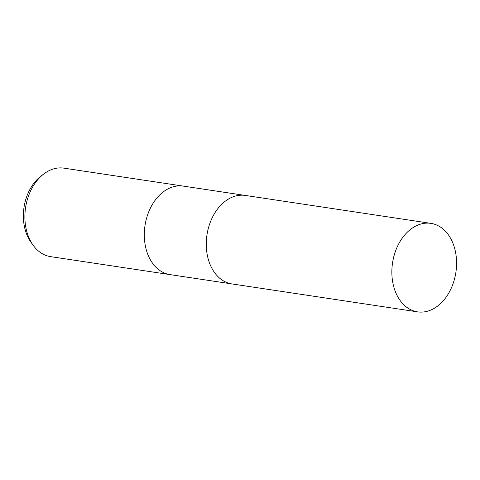 <?xml version="1.0" encoding="UTF-8"?>
<svg xmlns="http://www.w3.org/2000/svg" width="480" height="480" viewBox="0 0 480 480"><rect width="100%" height="100%" fill="white"/><g stroke="black" fill="none" stroke-linecap="round" stroke-linejoin="round"><path stroke-width="0.72" d="M183.426 186.126A44.748 32.022 98.6 0 0 183.324 186.114A44.748 32.022 98.6 0 0 183.048 186.072A44.742 32.022 98.6 0 0 144.972 225.786A44.742 32.022 98.6 0 0 170.01 274.608A44.748 32.022 98.6 0 0 170.112 274.62M245.394 195.456A44.742 32.022 98.6 0 0 245.292 195.438A44.742 32.022 98.6 0 0 245.016 195.396A44.742 32.022 98.6 0 0 206.94 235.11A44.742 32.022 98.6 0 0 231.978 283.932A44.742 32.022 98.6 0 0 232.08 283.944M63.63 168.102A44.748 32.022 98.6 0 0 43.878 173.898A44.748 32.022 98.6 0 0 33.144 245.244A44.748 32.022 98.6 0 0 50.586 256.638L170.01 274.608A44.748 32.022 98.6 0 1 144.972 225.786A44.748 32.022 98.6 0 1 183.048 186.072A44.742 32.022 98.6 0 1 183.324 186.114L63.906 168.144A44.748 32.022 98.6 0 0 63.63 168.102M43.878 173.898L40.98 176.094A41.514 29.712 98.6 0 0 31.02 242.286L33.144 245.244M183.324 186.114L245.292 195.438A44.742 32.022 98.6 0 0 245.016 195.396A44.742 32.022 98.6 0 0 206.94 235.11A44.742 32.022 98.6 0 0 231.978 283.932L170.01 274.608M430.596 223.326A44.748 32.022 98.6 0 0 392.52 263.04A44.748 32.022 98.6 0 0 417.558 311.856A44.748 32.022 98.6 0 0 417.834 311.898A44.748 32.022 98.6 0 0 455.91 272.184A44.748 32.022 98.6 0 0 430.872 223.362A44.748 32.022 98.6 0 0 430.596 223.326M231.978 283.932L417.558 311.856M245.292 195.438L430.872 223.362"/></g></svg>

